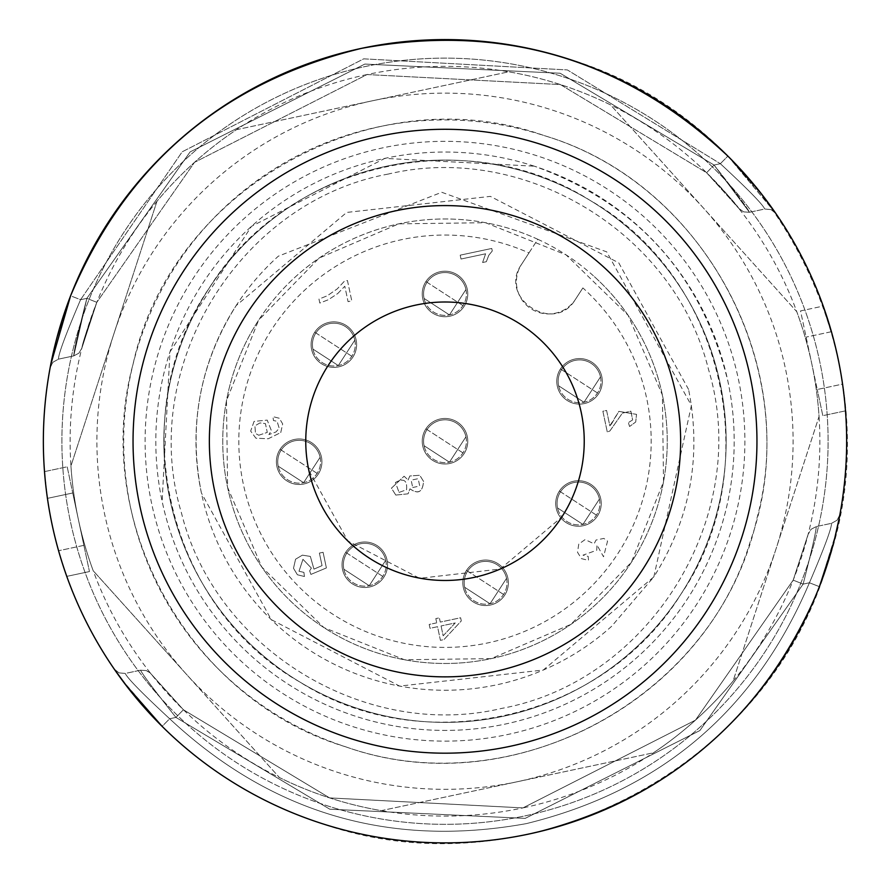 <?xml version="1.0" encoding="UTF-8"?>
<svg xmlns="http://www.w3.org/2000/svg" width="890" height="890" viewBox="0 0 890 890"><rect width="100%" height="100%" fill="white"/><g stroke="black" fill="none" stroke-linecap="round" stroke-linejoin="round"><path stroke-width="0.67" stroke-dasharray="4.45 3.34" d="M186.31 674.153A348.101 348.101 0 0 1 372.632 100.737A348.101 348.101 0 0 1 776.058 548.796A348.101 348.101 0 0 1 186.31 674.153L93.216 570.757A374.879 374.879 0 0 1 70.944 465.993L156.94 201.34A374.879 374.879 0 0 1 236.529 129.673L508.724 71.812A374.879 374.879 0 0 1 610.585 104.909L796.784 311.711A374.879 374.879 0 0 1 819.056 416.476L733.06 681.128A374.879 374.879 0 0 1 653.471 752.795L381.276 810.645A374.879 374.879 0 0 1 279.416 777.548L186.31 674.153M209.206 288.104A281.151 281.151 0 0 1 598.125 205.434A281.151 281.151 0 0 1 680.794 594.364A281.151 281.151 0 0 1 291.876 677.023A281.151 281.151 0 0 1 209.206 288.104A281.151 281.151 0 0 0 291.876 677.023A281.151 281.151 0 0 0 680.794 594.364A281.151 281.151 0 0 0 598.125 205.434A281.151 281.151 0 0 0 209.206 288.104C122.052 414.673 166.018 606.079 299.685 681.918C423.551 760.917 603.832 719.498 680.794 594.364C767.948 467.784 723.982 276.389 590.315 200.539C466.449 121.541 286.168 162.959 209.206 288.104A281.151 281.151 0 0 1 598.125 205.434A281.151 281.151 0 0 1 680.794 594.364A281.151 281.151 0 0 1 291.876 677.023A281.151 281.151 0 0 1 209.206 288.104M156.94 201.34L70.944 465.993A374.879 374.879 0 0 0 93.216 570.757L279.416 777.548A374.879 374.879 0 0 0 381.276 810.645L653.471 752.795A374.879 374.879 0 0 0 733.06 681.128L819.056 416.476A374.879 374.879 0 0 0 796.784 311.711L610.585 104.909A374.879 374.879 0 0 0 508.724 71.812L236.529 129.673A374.879 374.879 0 0 0 156.94 201.34M160.3 697.571A383.101 383.101 0 0 1 188.658 156.529A383.101 383.101 0 0 1 729.7 184.886A383.101 383.101 0 0 1 701.342 725.928A383.101 383.101 0 0 1 160.3 697.571M569.122 59.241A401.646 401.646 0 0 1 781.854 659.991A401.646 401.646 0 0 1 146.516 709.986A401.646 401.646 0 0 1 569.122 59.241C774.945 120.295 898.577 362.942 826.988 565.35C765.934 771.174 523.287 894.806 320.878 823.228A401.646 401.646 0 0 1 63.012 317.118A401.646 401.646 0 0 1 569.122 59.241M326.619 805.584A383.101 383.101 0 0 0 809.344 559.621A383.101 383.101 0 0 0 563.381 76.885A383.101 383.101 0 0 0 80.656 322.848A383.101 383.101 0 0 0 326.619 805.584M345.709 746.821C189.103 699.918 90.101 521.507 133.144 363.799C171.57 187.79 374.568 75.105 544.291 135.636C700.897 182.55 799.899 360.951 756.856 518.659C718.43 694.667 515.432 807.364 345.709 746.821A321.323 321.323 0 0 1 139.407 341.938A321.323 321.323 0 0 1 544.291 135.636C708.952 184.486 807.864 378.595 750.593 540.53C701.743 705.192 507.634 804.093 345.709 746.821M534.367 166.196A289.183 289.183 0 0 0 169.968 351.873A289.183 289.183 0 0 0 355.633 716.261A289.183 289.183 0 0 0 720.032 530.596A289.183 289.183 0 0 0 534.367 166.196C637.129 203.376 701.631 275.021 727.864 381.109A289.183 289.183 0 0 1 355.633 716.261A289.183 289.183 0 0 1 162.136 501.359L169.968 351.873L251.492 226.327L384.88 158.376L534.367 166.196M280.072 449.328L318.253 474.125L280.072 449.328A22.762 22.762 0 0 1 311.556 442.642A22.762 22.762 0 0 1 318.253 474.125A22.762 22.762 0 0 1 286.769 480.811A22.762 22.762 0 0 1 280.072 449.328A22.762 22.762 0 0 1 311.556 442.642A22.762 22.762 0 0 1 318.253 474.125A22.762 22.762 0 0 1 286.769 480.811A22.762 22.762 0 0 1 280.072 449.328A22.762 22.762 0 0 1 311.556 442.642A22.762 22.762 0 0 1 318.253 474.125A22.762 22.762 0 0 1 286.769 480.811A22.762 22.762 0 0 1 280.072 449.328M320.111 457.271A21.427 21.427 0 0 1 295.257 482.792A21.427 21.427 0 0 1 281.195 450.062A21.427 21.427 0 0 1 320.111 457.271A21.427 21.427 0 0 0 294.712 440.772A21.427 21.427 0 0 0 278.203 466.182L303.612 482.68L320.111 457.271A21.427 21.427 0 0 0 294.712 440.772A21.427 21.427 0 0 0 278.203 466.182L303.612 482.68L320.111 457.271A21.427 21.427 0 0 1 303.612 482.68A21.427 21.427 0 0 1 278.203 466.182M425.909 281.563L464.091 306.36L425.909 281.563A22.762 22.762 0 0 1 457.393 274.877A22.762 22.762 0 0 1 464.091 306.36A22.762 22.762 0 0 1 432.607 313.046A22.762 22.762 0 0 1 425.909 281.563A22.762 22.762 0 0 1 457.393 274.877A22.762 22.762 0 0 1 464.091 306.36A22.762 22.762 0 0 1 432.607 313.046A22.762 22.762 0 0 1 425.909 281.563A22.762 22.762 0 0 1 457.393 274.877A22.762 22.762 0 0 1 464.091 306.36A22.762 22.762 0 0 1 432.607 313.046A22.762 22.762 0 0 1 425.909 281.563M465.948 289.506A21.427 21.427 0 0 1 441.095 315.027A21.427 21.427 0 0 1 427.033 282.297A21.427 21.427 0 0 1 465.948 289.506A21.427 21.427 0 0 0 440.55 273.007A21.427 21.427 0 0 0 424.052 298.417L449.45 314.915L465.948 289.506A21.427 21.427 0 0 0 440.55 273.007A21.427 21.427 0 0 0 424.052 298.417L449.45 314.915L465.948 289.506A21.427 21.427 0 0 1 449.45 314.915A21.427 21.427 0 0 1 424.052 298.417M559.387 491.08L597.557 515.866L559.387 491.08A22.762 22.762 0 0 1 590.871 484.382A22.762 22.762 0 0 1 597.557 515.866A22.762 22.762 0 0 1 566.073 522.564A22.762 22.762 0 0 1 559.387 491.08A22.762 22.762 0 0 1 590.871 484.382A22.762 22.762 0 0 1 597.557 515.866A22.762 22.762 0 0 1 566.073 522.564A22.762 22.762 0 0 1 559.387 491.08A22.762 22.762 0 0 1 590.871 484.382A22.762 22.762 0 0 1 597.557 515.866A22.762 22.762 0 0 1 566.073 522.564A22.762 22.762 0 0 1 559.387 491.08M599.426 499.023A21.427 21.427 0 0 1 574.573 524.533A21.427 21.427 0 0 1 560.511 491.803A21.427 21.427 0 0 1 599.426 499.023A21.427 21.427 0 0 0 574.017 482.514A21.427 21.427 0 0 0 557.518 507.923L582.928 524.421L599.426 499.023A21.427 21.427 0 0 0 574.017 482.514A21.427 21.427 0 0 0 557.518 507.923L582.928 524.421L599.426 499.023A21.427 21.427 0 0 1 582.928 524.421A21.427 21.427 0 0 1 557.518 507.923M425.909 428.835L464.091 453.633L425.909 428.835A22.762 22.762 0 0 1 457.393 422.138A22.762 22.762 0 0 1 464.091 453.633A22.762 22.762 0 0 1 432.607 460.319A22.762 22.762 0 0 1 425.909 428.835A22.762 22.762 0 0 1 457.393 422.138A22.762 22.762 0 0 1 464.091 453.633A22.762 22.762 0 0 1 432.607 460.319A22.762 22.762 0 0 1 425.909 428.835A22.762 22.762 0 0 1 457.393 422.138A22.762 22.762 0 0 1 464.091 453.633A22.762 22.762 0 0 1 432.607 460.319A22.762 22.762 0 0 1 425.909 428.835M465.948 436.779A21.427 21.427 0 0 1 441.095 462.299A21.427 21.427 0 0 1 427.033 429.57A21.427 21.427 0 0 1 465.948 436.779A21.427 21.427 0 0 0 440.55 420.28A21.427 21.427 0 0 0 424.052 445.69L449.45 462.188L465.948 436.779A21.427 21.427 0 0 0 440.55 420.28A21.427 21.427 0 0 0 424.052 445.69L449.45 462.188L465.948 436.779A21.427 21.427 0 0 1 449.45 462.188A21.427 21.427 0 0 1 424.052 445.69M466.505 570.401L504.686 595.199L466.505 570.401A22.762 22.762 0 0 1 497.988 563.715A22.762 22.762 0 0 1 504.686 595.199A22.762 22.762 0 0 1 473.202 601.885A22.762 22.762 0 0 1 466.505 570.401A22.762 22.762 0 0 1 497.988 563.715A22.762 22.762 0 0 1 504.686 595.199A22.762 22.762 0 0 1 473.202 601.885A22.762 22.762 0 0 1 466.505 570.401A22.762 22.762 0 0 1 497.988 563.715A22.762 22.762 0 0 1 504.686 595.199A22.762 22.762 0 0 1 473.202 601.885A22.762 22.762 0 0 1 466.505 570.401M506.543 578.344A21.427 21.427 0 0 1 481.69 603.865A21.427 21.427 0 0 1 467.628 571.135A21.427 21.427 0 0 1 506.543 578.344A21.427 21.427 0 0 0 481.145 561.846A21.427 21.427 0 0 0 464.636 587.255L490.045 603.754L506.543 578.344A21.427 21.427 0 0 0 481.145 561.846A21.427 21.427 0 0 0 464.636 587.255L490.045 603.754L506.543 578.344A21.427 21.427 0 0 1 490.045 603.754A21.427 21.427 0 0 1 464.636 587.255M560.455 368.938L598.625 393.725L560.455 368.938A22.762 22.762 0 0 1 591.939 362.241A22.762 22.762 0 0 1 598.625 393.725A22.762 22.762 0 0 1 567.141 400.422A22.762 22.762 0 0 1 560.455 368.938A22.762 22.762 0 0 1 591.939 362.241A22.762 22.762 0 0 1 598.625 393.725A22.762 22.762 0 0 1 567.141 400.422A22.762 22.762 0 0 1 560.455 368.938A22.762 22.762 0 0 1 591.939 362.241A22.762 22.762 0 0 1 598.625 393.725A22.762 22.762 0 0 1 567.141 400.422A22.762 22.762 0 0 1 560.455 368.938M600.494 376.882A21.427 21.427 0 0 1 575.641 402.391A21.427 21.427 0 0 1 561.579 369.661A21.427 21.427 0 0 1 600.494 376.882A21.427 21.427 0 0 0 575.085 360.372A21.427 21.427 0 0 0 558.586 385.782L583.996 402.28L600.494 376.882A21.427 21.427 0 0 0 575.085 360.372A21.427 21.427 0 0 0 558.586 385.782L583.996 402.28L600.494 376.882A21.427 21.427 0 0 1 583.996 402.28A21.427 21.427 0 0 1 558.586 385.782M314.76 332.215L352.941 357.012L314.76 332.215A22.762 22.762 0 0 1 346.243 325.529A22.762 22.762 0 0 1 352.941 357.012A22.762 22.762 0 0 1 321.457 363.699A22.762 22.762 0 0 1 314.76 332.215A22.762 22.762 0 0 1 346.243 325.529A22.762 22.762 0 0 1 352.941 357.012A22.762 22.762 0 0 1 321.457 363.699A22.762 22.762 0 0 1 314.76 332.215A22.762 22.762 0 0 1 346.243 325.529A22.762 22.762 0 0 1 352.941 357.012A22.762 22.762 0 0 1 321.457 363.699A22.762 22.762 0 0 1 314.76 332.215M354.81 340.158A21.427 21.427 0 0 1 329.945 365.679A21.427 21.427 0 0 1 315.883 332.949A21.427 21.427 0 0 1 354.81 340.158A21.427 21.427 0 0 0 329.4 323.66A21.427 21.427 0 0 0 312.902 349.069L338.311 365.568L354.81 340.158A21.427 21.427 0 0 0 329.4 323.66A21.427 21.427 0 0 0 312.902 349.069L338.311 365.568L354.81 340.158A21.427 21.427 0 0 1 338.311 365.568A21.427 21.427 0 0 1 312.902 349.069M345.698 552.345L383.879 577.143L345.698 552.345A22.762 22.762 0 0 1 377.182 545.659A22.762 22.762 0 0 1 383.879 577.143A22.762 22.762 0 0 1 352.396 583.829A22.762 22.762 0 0 1 345.698 552.345A22.762 22.762 0 0 1 377.182 545.659A22.762 22.762 0 0 1 383.879 577.143A22.762 22.762 0 0 1 352.396 583.829A22.762 22.762 0 0 1 345.698 552.345A22.762 22.762 0 0 1 377.182 545.659A22.762 22.762 0 0 1 383.879 577.143A22.762 22.762 0 0 1 352.396 583.829A22.762 22.762 0 0 1 345.698 552.345M385.748 560.288A21.427 21.427 0 0 1 360.884 585.809A21.427 21.427 0 0 1 346.822 553.079A21.427 21.427 0 0 1 385.748 560.288A21.427 21.427 0 0 0 360.339 543.79A21.427 21.427 0 0 0 343.84 569.2L369.239 585.698L385.748 560.288A21.427 21.427 0 0 0 360.339 543.79A21.427 21.427 0 0 0 343.84 569.2L369.239 585.698L385.748 560.288A21.427 21.427 0 0 1 369.239 585.698A21.427 21.427 0 0 1 343.84 569.2M308.808 470.176A139.24 139.24 0 0 1 470.376 304.324A139.24 139.24 0 0 1 581.192 412.281C588.59 449.784 582.116 484.705 561.779 517.068L500.224 569.044L420.202 578.244M419.057 578.033L347.845 540.964L308.93 470.754M388.218 174.073C239.054 201.452 137.572 367.759 181.46 512.929C215.102 649.233 365.189 740.814 501.782 708.384C650.946 681.017 752.428 514.698 708.54 369.539C674.898 233.225 524.811 141.643 388.218 174.073M151.656 503.584A299.897 299.897 0 0 1 382.644 147.885A299.897 299.897 0 0 1 738.344 378.884A299.897 299.897 0 0 1 507.356 734.573A299.897 299.897 0 0 1 151.656 503.584M55.436 343.451L70.599 295.814L55.436 343.451L70.599 295.814L50.997 363.231M50.341 366.602L50.708 364.722M70.566 295.903L50.43 366.124M156.05 720.21L128.917 689.06L156.05 720.21M114.821 669.925L115.911 671.505M121.396 679.148L162.114 726.362A401.646 401.646 0 0 0 528.504 834.108C667.077 800.522 764.043 718.041 819.401 586.655L836.111 532.643M44.5 471.611L67.184 466.794L72.746 492.982L67.184 466.794L44.5 471.611L47.437 498.367A401.646 401.646 0 0 0 58.573 550.743L66.772 576.375L89.456 571.558L66.772 576.375M64.18 568.899L58.573 550.743A401.646 401.646 0 0 1 47.437 498.367L72.746 492.982L83.883 545.359L72.746 492.982L47.437 498.367L45.168 479.432M839.292 517.746L833.029 544.958M819.479 586.466L834.553 539.073L819.401 586.655C764.043 718.041 667.077 800.522 528.504 834.108C667.077 800.522 764.043 718.041 819.401 586.655L809.422 582.772C824.151 548.374 831.527 528.549 831.549 523.309C831.538 528.549 824.151 548.374 809.422 582.772C824.151 548.374 831.527 528.549 831.549 523.309C831.538 528.549 824.151 548.374 809.422 582.772C824.151 548.374 831.527 528.549 831.549 523.309C831.538 528.549 824.151 548.374 809.422 582.772C755.287 710.365 660.903 790.654 526.279 823.628C389.887 848.259 271.005 813.304 169.656 718.753C142.211 693.332 127.403 678.225 125.245 673.43C127.403 678.213 142.2 693.321 169.656 718.753C142.211 693.332 127.403 678.225 125.245 673.43C127.403 678.213 142.2 693.321 169.656 718.753C142.211 693.332 127.403 678.225 125.245 673.43C127.403 678.213 142.2 693.321 169.656 718.753C271.005 813.304 389.887 848.259 526.279 823.628C389.887 848.259 271.005 813.304 169.656 718.753C271.005 813.304 389.887 848.259 526.279 823.628C389.887 848.259 271.005 813.304 169.656 718.753C271.005 813.304 389.887 848.259 526.279 823.628C660.903 790.654 755.287 710.365 809.422 582.772C755.287 710.365 660.903 790.654 526.279 823.628C660.903 790.654 755.287 710.365 809.422 582.772C755.287 710.365 660.903 790.654 526.279 823.628C660.903 790.654 755.287 710.365 809.422 582.772L803.136 584.107C811.713 550.676 816.097 531.497 816.264 526.568C816.063 531.642 811.68 550.821 803.136 584.107C811.713 550.676 816.097 531.497 816.264 526.568C816.063 531.642 811.68 550.821 803.136 584.107C811.713 550.676 816.097 531.497 816.264 526.568C816.063 531.642 811.68 550.821 803.136 584.107L809.422 582.772L803.136 584.107L699.896 730.545L525.178 818.388L329.834 809.221L175.942 717.418C154.504 690.373 142.7 674.631 140.542 670.192L126.213 673.24L140.542 670.192C142.789 674.754 154.593 690.495 175.942 717.418C154.504 690.373 142.7 674.631 140.542 670.192C142.789 674.754 154.593 690.495 175.942 717.418C154.504 690.373 142.7 674.631 140.542 670.192L126.213 673.24M819.445 586.543L835.699 534.367L839.726 515.466M834.553 539.073L819.401 586.655L809.422 582.772L803.136 584.107L699.896 730.545L525.178 818.388L329.834 809.221L175.942 717.418L329.823 809.21L525.156 818.388L699.874 730.568L803.136 584.107L699.896 730.545L525.178 818.388L329.834 809.221L175.942 717.418L169.656 718.753L175.942 717.418L169.656 718.753L162.114 726.362A401.646 401.646 0 0 0 528.504 834.108C667.077 800.522 764.043 718.041 819.401 586.655C764.043 718.041 667.077 800.522 528.504 834.108A401.646 401.646 0 0 0 837.868 357.724A401.646 401.646 0 0 0 70.599 295.814L80.578 299.696C65.849 334.095 58.473 353.909 58.451 359.159C58.462 353.909 65.849 334.095 80.578 299.696C65.849 334.095 58.473 353.909 58.451 359.159C58.462 353.909 65.849 334.095 80.578 299.696C65.849 334.095 58.473 353.909 58.451 359.159C58.462 353.909 65.849 334.095 80.578 299.696L182.194 151.812L363.721 58.84L567.364 69.932L720.344 163.704C747.789 189.136 762.597 204.244 764.755 209.028C762.597 204.244 747.8 189.136 720.344 163.704C747.789 189.136 762.597 204.244 764.755 209.028C762.597 204.244 747.8 189.136 720.344 163.704C747.789 189.136 762.597 204.244 764.755 209.028C762.597 204.244 747.8 189.136 720.344 163.704L567.364 69.932L363.721 58.84L182.194 151.812L80.578 299.696L182.194 151.812L363.721 58.84L567.364 69.932L720.344 163.704L567.364 69.932L363.721 58.84L182.194 151.812L80.578 299.696L182.194 151.812L363.721 58.84L567.364 69.932L720.344 163.704L567.364 69.932L363.721 58.84L182.194 151.812L80.578 299.696L86.864 298.361C78.287 331.792 73.903 350.972 73.737 355.9L59.407 358.937L73.737 355.9C73.926 350.849 78.309 331.67 86.864 298.361L73.737 355.9L86.864 298.361C78.287 331.792 73.903 350.972 73.737 355.9C73.926 350.849 78.309 331.67 86.864 298.361L190.104 151.912L364.822 64.08L560.166 73.247L714.058 165.039L749.458 212.265L714.058 165.039C735.496 192.095 747.3 207.837 749.458 212.265C747.233 207.748 735.44 192.006 714.058 165.039C735.496 192.095 747.3 207.837 749.458 212.265C747.233 207.748 735.44 192.006 714.058 165.039L560.177 73.247L364.844 64.069L190.126 151.901L86.864 298.361L80.578 299.696L86.864 298.361L190.104 151.912L364.822 64.08L560.166 73.247L714.058 165.039L720.344 163.704L714.058 165.039L560.177 73.247L364.844 64.069L190.126 151.901L86.864 298.361L80.578 299.696L86.864 298.361L190.104 151.912L364.822 64.08L560.166 73.247L714.058 165.039L560.177 73.247L364.844 64.069L190.126 151.901L86.864 298.361L80.578 299.696L70.599 295.814A401.646 401.646 0 0 1 361.496 48.36A401.646 401.646 0 0 0 70.599 295.814A401.646 401.646 0 0 1 361.496 48.36A401.646 401.646 0 0 0 52.132 524.744A401.646 401.646 0 0 0 528.504 834.108C667.077 800.522 764.043 718.041 819.401 586.655L809.422 582.772L803.136 584.107L793.19 580.135L695.479 720.144L522.942 807.909L695.479 720.144L793.19 580.135L803.136 584.107L793.19 580.135L695.479 720.144L522.942 807.909L329.611 797.907L183.407 709.753L329.611 797.907L522.942 807.909L695.479 720.144L793.19 580.135L803.136 584.107L793.19 580.135L695.479 720.144L522.942 807.909L329.611 797.907L183.407 709.753L175.942 717.418L329.823 809.21L525.156 818.388L699.874 730.568L803.136 584.107L793.19 580.135L808.12 534.378L793.19 580.135L808.12 534.378L793.19 580.135L808.12 534.378L793.19 580.135L695.479 720.144L522.942 807.909L329.611 797.907L183.407 709.753L151.155 674.019L183.407 709.753L175.942 717.418L169.656 718.753L162.114 726.362A401.646 401.646 0 0 0 528.504 834.108C667.077 800.522 764.043 718.041 819.401 586.655L809.422 582.772L803.136 584.107L699.874 730.568L525.156 818.388L329.823 809.21L175.942 717.418L169.656 718.753L162.114 726.362A401.646 401.646 0 0 0 528.504 834.108C667.077 800.522 764.043 718.041 819.401 586.655C764.043 718.041 667.077 800.522 528.504 834.108A401.646 401.646 0 0 0 837.868 357.724A401.646 401.646 0 0 0 361.496 48.36C222.923 81.936 125.957 164.428 70.599 295.814A401.646 401.646 0 0 1 361.496 48.36A401.646 401.646 0 0 0 70.599 295.814A401.646 401.646 0 0 1 361.496 48.36A401.646 401.646 0 0 0 52.132 524.744A401.646 401.646 0 0 0 528.504 834.108A401.646 401.646 0 0 1 162.114 726.362L169.656 718.753L175.942 717.418C154.593 690.495 142.789 674.754 140.542 670.192L146.394 670.593L150.065 672.829L183.407 709.753L329.611 797.907L522.942 807.909A374.879 374.879 0 0 0 811.68 363.287A374.879 374.879 0 0 0 367.058 74.549L560.389 84.561L706.593 172.716L714.058 165.039L706.593 172.716L560.389 84.561L367.058 74.549L194.521 162.325L96.81 302.322L194.521 162.325L367.058 74.549L560.389 84.561L706.593 172.716L714.058 165.039L706.593 172.716L560.389 84.561L367.058 74.549L194.521 162.325L96.81 302.322L86.864 298.361L96.81 302.322C87.342 328.566 82.358 343.818 81.88 348.09C82.358 343.818 87.342 328.566 96.81 302.322L194.521 162.325L367.058 74.549L560.389 84.561L706.593 172.716L714.058 165.039L706.593 172.716L560.389 84.561L367.058 74.549L194.521 162.325L96.81 302.322L86.864 298.361L96.81 302.322L81.88 348.09L96.81 302.322L194.521 162.325L367.058 74.549A374.879 374.879 0 0 0 78.32 519.17A374.879 374.879 0 0 0 522.942 807.909L329.611 797.907L183.407 709.753L175.942 717.418L183.407 709.753L151.155 674.019L183.407 709.753L175.942 717.418L183.407 709.753L150.065 672.829L146.394 670.593L140.542 670.192L146.394 670.593L151.155 674.019M727.964 156.173L775.802 213.433M775.19 212.532L727.886 156.106L765.111 198.637L727.886 156.106A401.646 401.646 0 0 0 70.599 295.814C125.957 164.428 222.923 81.936 361.496 48.36C501.738 22.673 623.868 58.595 727.886 156.106L720.344 163.704L714.058 165.039L720.344 163.704L714.058 165.039L720.344 163.704L727.886 156.106A401.646 401.646 0 0 0 361.496 48.36A401.646 401.646 0 0 1 727.886 156.106L720.344 163.704L727.886 156.106A401.646 401.646 0 0 0 361.496 48.36A401.646 401.646 0 0 1 727.886 156.106L720.344 163.704L727.886 156.106A401.646 401.646 0 0 0 361.496 48.36C501.738 22.673 623.868 58.595 727.886 156.106A401.646 401.646 0 0 0 361.496 48.36A401.646 401.646 0 0 1 727.886 156.106L761.117 193.453L727.886 156.106M845.5 410.857L822.816 415.675L817.254 389.486L822.816 415.675L845.5 410.857L842.563 384.102L844.832 403.036M831.427 331.714L806.118 337.099L831.427 331.714A401.646 401.646 0 0 1 842.563 384.102L817.254 389.486L842.563 384.102A401.646 401.646 0 0 0 831.427 331.714L823.228 306.082L800.544 310.91L817.254 389.486L800.544 310.91L823.228 306.082M162.114 726.362A401.646 401.646 0 0 0 528.504 834.108A401.646 401.646 0 0 1 162.114 726.362A401.646 401.646 0 0 0 528.504 834.108A401.646 401.646 0 0 1 162.114 726.362A401.646 401.646 0 0 0 528.504 834.108A401.646 401.646 0 0 1 162.114 726.362A401.646 401.646 0 0 0 528.504 834.108C667.077 800.522 764.043 718.041 819.401 586.655L809.422 582.772L819.401 586.655C764.043 718.041 667.077 800.522 528.504 834.108C667.077 800.522 764.043 718.041 819.401 586.655M83.883 545.359L89.456 571.558L83.883 545.359L58.573 550.743L83.883 545.359M688.582 389.453L618.761 262.85L490.379 196.379L346.7 212.432L236.15 305.604C199.772 363.476 188.191 425.943 201.418 493.004L271.239 619.607L399.621 686.09L543.301 670.037L653.85 576.865C690.228 518.992 701.81 456.526 688.582 389.453M830.593 523.52L816.264 526.568L830.593 523.52L816.264 526.568L811.079 529.305L808.12 534.378L811.079 529.305L816.264 526.557L811.079 529.305L808.12 534.378M775.78 213.4L771.007 209.584L764.755 209.028L771.007 209.584L775.78 213.4L771.007 209.584L764.755 209.028L749.458 212.265L763.787 209.217L749.458 212.265L743.606 211.876L738.845 208.449C736.664 204.744 725.917 192.83 706.593 172.716C725.917 192.83 736.664 204.744 738.845 208.449M653.85 576.865L691.397 405.506L606.724 251.87L441.74 192.273L278.37 256.175A249.022 249.022 0 0 0 283.276 630.587A249.022 249.022 0 0 0 611.63 626.293L653.85 576.865M96.81 302.322L86.864 298.361L96.81 302.322C87.342 328.566 82.358 343.818 81.88 348.09C82.358 343.818 87.342 328.566 96.81 302.322M706.593 172.716L738.834 208.449L706.593 172.716M528.971 252.927L537.827 239.299A222.244 222.244 0 0 0 258.612 320.189L226.472 400.734L227.606 487.442L261.838 567.108L323.96 627.628L404.494 659.757L491.213 658.622L570.879 624.391L631.388 562.28L663.528 481.735L662.394 395.026L628.162 315.349L566.04 254.84L485.506 222.711L398.787 223.846L319.121 258.078L258.612 320.189A222.244 222.244 0 0 0 323.96 627.628A222.244 222.244 0 0 0 631.388 562.28A222.244 222.244 0 0 0 537.827 239.299L521.596 264.286A32.129 32.129 0 0 0 531.041 308.741A32.129 32.129 0 0 0 575.496 299.285L582.872 287.926A206.18 206.18 0 0 1 617.916 553.524A206.18 206.18 0 0 1 332.704 614.144A206.18 206.18 0 0 1 272.084 328.933A206.18 206.18 0 0 1 528.971 252.927L521.596 264.286C497.354 297.972 554.581 335.141 575.496 299.285L582.872 287.926M295.569 559.209L293.5 568.276L297.394 574.762L304.425 576.509L303.902 572.381L299.007 571.235L302.945 559.309L311.355 568.065L309.653 570.89L310.899 574.417L326.396 567.931L323.081 552.301L319.388 553.091L322.058 565.628L313.959 569.122L310.343 556.417L302.411 555.149L295.569 559.209L293.5 568.276L297.394 574.762L304.425 576.509L303.902 572.381L299.007 571.235L302.945 559.309L311.355 568.065L309.653 570.89L310.899 574.417L326.396 567.931L323.081 552.301L319.388 553.091L322.058 565.628L313.959 569.122L310.343 556.417L302.411 555.149L295.569 559.209M578.767 544.079L577.521 552.278L581.448 558.631L588.501 560.389L588.19 556.417L582.983 555.16L596.756 550.231L596.923 544.903L603.531 556.784L607.558 541.098L603.843 538.417L596.066 540.019L594.097 543.823L585.108 539.596L578.767 544.079L577.521 552.278L581.448 558.631L588.501 560.389L588.19 556.417L582.983 555.16L596.756 550.231L596.923 544.903L603.531 556.784L607.558 541.098L603.843 538.417L596.066 540.019L594.097 543.823L585.108 539.596L578.767 544.079M492.292 250.947L491.758 248.455L460.197 255.163L461.02 259.023L485.606 253.795L482.603 262.506L486.329 261.704L488.81 255.263L492.292 250.947L491.758 248.455L460.197 255.163L461.02 259.023L485.606 253.795L482.603 262.506L486.329 261.704L488.81 255.263L492.292 250.947M395.805 495.074L408.087 493.817L409.967 488.799C418.178 494.529 422.705 492.059 423.562 481.401L419.769 475.282L409.845 475.972L408.087 479.988L404.105 476.228L391.444 488.176L395.805 495.074L408.087 493.817L409.967 488.799C418.033 494.684 422.561 492.226 423.562 481.39L419.769 475.282L409.845 475.972L408.087 479.988L404.105 476.228L391.444 488.176L395.805 495.074M436.723 622.844L429.191 624.446L430.015 628.307L437.535 626.705L440.439 640.344L443.976 639.587L461.298 620.92L460.62 617.76L440.261 622.088L439.36 617.849L435.822 618.595L436.723 622.844L435.822 618.595L439.36 617.849L440.261 622.088L460.62 617.76L461.298 620.92L443.976 639.587L440.439 640.344L437.535 626.705L430.015 628.307L429.191 624.446L436.723 622.844M337.744 293.533L344.797 286.246L348.068 301.643L351.772 300.853L347.445 280.506L344.452 281.151L337.221 288.905L327.298 295.769L318.976 299.084L319.822 303.056L328.466 299.685L337.744 293.533L344.797 286.246L348.068 301.643L351.772 300.853L347.445 280.506L344.452 281.151L337.221 288.905L327.298 295.769L318.976 299.084L319.822 303.056L328.466 299.685L337.744 293.533M611.597 423.774L609.85 425.854L606.58 410.446L602.875 411.224L607.292 432.006L609.873 430.983L622.377 413.149L630.865 411.18L632.623 419.935L628.351 422.617L629.597 426.499L635.716 421.993L636.528 414.373L618.873 411.358L609.85 425.854L606.58 410.446L602.875 411.224L607.292 432.006L609.873 430.983L622.377 413.149L630.865 411.18L632.623 419.935L628.351 422.617L629.597 426.499L635.716 421.993L636.539 414.362L618.873 411.358L611.597 423.774M280.751 432.573L282.675 423.896L279.304 418.255L272.952 416.642L273.464 420.536L277.079 421.293L279.204 428.257L275.945 431.962L268.902 434.598L271.339 430.515L267.223 420.113L254.073 421.404L250.657 431.083L255.886 438.192L268.224 438.759L280.751 432.573L282.675 423.896L279.304 418.255L272.952 416.642L273.464 420.536L277.079 421.293L279.204 428.257L275.945 431.962L268.902 434.598L271.339 430.515L267.223 420.113L254.073 421.404L250.657 431.083L255.886 438.192L268.224 438.759L280.751 432.573M412.715 487.52L419.735 485.996L418.155 478.686L411.136 480.133L412.715 487.52L411.136 480.133L418.155 478.686L419.735 485.996L412.715 487.52M399.054 492.404L406.541 489.767C407.431 480.244 403.726 477.819 395.427 482.491L399.054 492.404L395.427 482.491C403.715 477.808 407.42 480.233 406.541 489.767L399.054 492.404M441.073 625.948L443.164 635.794L455.246 622.944L441.073 625.948L455.246 622.944L443.164 635.794L441.073 625.948M258.756 435.243L267.278 432.407L265.409 423.596L259.913 422.95L254.918 425.854L255.486 433.463L258.756 435.243L255.486 433.463L254.918 425.854L259.913 422.95L265.409 423.596L267.278 432.407L258.756 435.243M537.827 239.299A222.244 222.244 0 0 0 258.612 320.189A222.244 222.244 0 0 0 323.96 627.628A222.244 222.244 0 0 0 631.388 562.28A222.244 222.244 0 0 0 591.716 274.298M81.88 348.09L78.921 353.163L73.737 355.9L78.921 353.163L81.88 348.09L78.921 353.163L73.737 355.9L58.451 359.148L52.966 362.208L50.151 367.637L52.966 362.208L58.451 359.159L52.966 362.208L50.151 367.637M125.245 673.43L118.993 672.885L114.209 669.035L118.993 672.885L125.245 673.43L118.993 672.885L114.209 669.035M831.549 523.309L837.034 520.25L839.848 514.798L837.034 520.25L831.549 523.309L837.034 520.25L839.848 514.798M749.469 212.276L743.606 211.876L738.834 208.449L743.606 211.876L749.458 212.276"/><path stroke-width="1.33" d="M581.192 412.281A139.24 139.24 0 0 0 328.221 365.401A139.24 139.24 0 0 0 419.624 578.144A139.24 139.24 0 0 0 581.192 412.281L581.215 412.348M420.202 578.244L419.057 578.033M308.93 470.754L308.808 470.176M396.005 210.741A235.639 235.639 0 0 0 214.512 490.223A235.639 235.639 0 0 0 493.995 671.716A235.639 235.639 0 0 0 675.488 392.245A235.639 235.639 0 0 0 396.005 210.741M509.859 746.365A311.945 311.945 0 0 1 139.864 506.087A311.945 311.945 0 0 1 380.141 136.103A311.945 311.945 0 0 1 750.136 376.37A311.945 311.945 0 0 1 509.859 746.365M528.504 834.108A401.646 401.646 0 0 1 52.132 524.744A401.646 401.646 0 0 1 361.496 48.36A401.646 401.646 0 0 1 837.868 357.724A401.646 401.646 0 0 1 528.504 834.108M50.997 363.231L50.43 366.124M55.436 343.451L50.341 366.602M50.708 364.722L70.566 295.903M162.114 726.362L125.479 684.599L114.821 669.925L128.917 689.06L114.821 669.925M115.911 671.505L121.396 679.148M45.168 479.432L44.5 471.611M66.772 576.375L64.18 568.899M836.111 532.643L839.726 515.466M833.029 544.958L819.479 586.466M834.553 539.073L839.292 517.746M727.886 156.106C623.868 58.595 501.738 22.673 361.496 48.36C501.738 22.673 623.868 58.595 727.886 156.106L727.964 156.173M775.802 213.433L775.19 212.532M774.089 210.963L761.117 193.453L774.089 210.963M844.832 403.036L845.5 410.857M823.228 306.082L831.427 331.714M361.496 48.36C222.923 81.936 125.957 164.428 70.599 295.814C125.957 164.428 222.923 81.936 361.496 48.36"/></g></svg>
